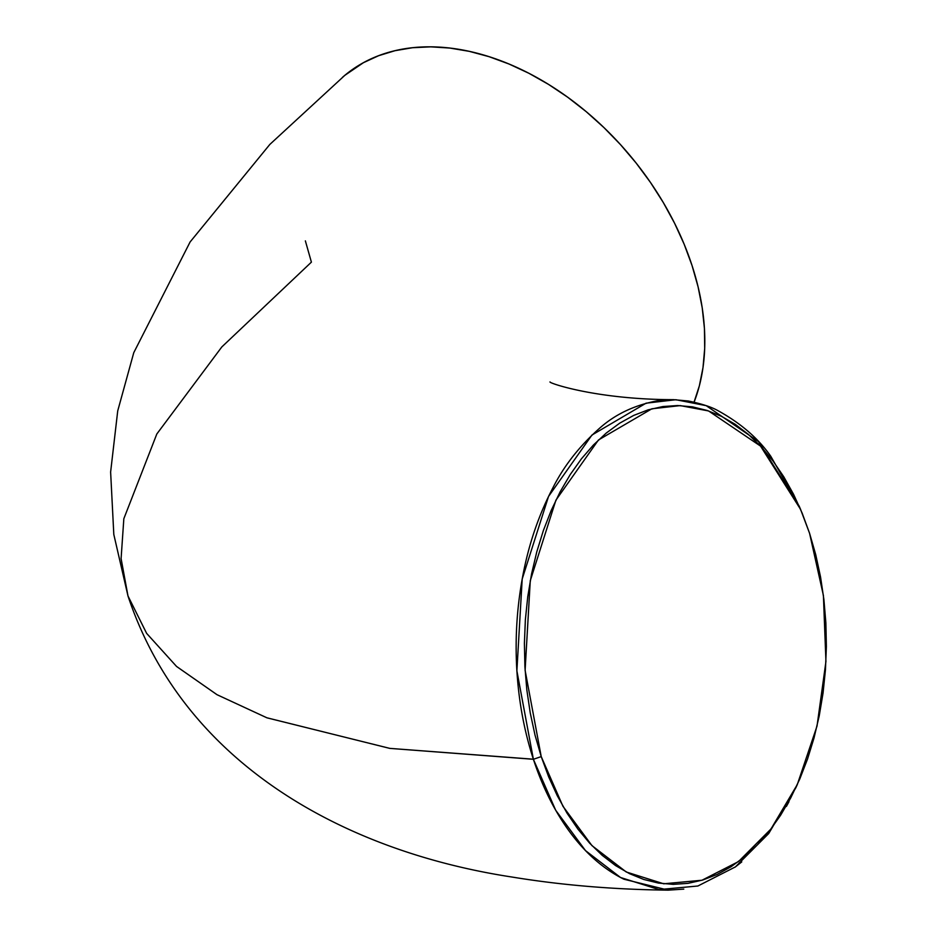 <?xml version="1.0" encoding="UTF-8"?>
<svg xmlns="http://www.w3.org/2000/svg" width="937" height="937" viewBox="0 0 937 937"><rect width="100%" height="100%" fill="white"/><g stroke="black" fill="none" stroke-linecap="round" stroke-linejoin="round"><path stroke-width="1.41" d="M683.787 889.119L668.28 890.15L623.855 879.199C604.189 869.395 586.585 854.216 571.043 833.637C555.348 812.73 542.804 787.947 533.387 759.286L541.223 756.604L525.107 670.295L530.272 580.729L555.91 500.171L598.462 439.98L651.871 408.79L680.227 405.604L708.559 410.945L760.551 446.117L800.549 509.33L809.591 533.364L802.189 513.23L793.557 494.291L783.719 476.687L772.92 460.852L761.195 446.785L748.534 434.522L735.229 424.332L721.42 416.309L707.095 410.453L692.408 406.845L677.662 405.545L662.904 406.541L648.135 409.844L633.717 415.407L619.755 423.137L606.251 433.058L593.379 445.052L581.385 458.861L570.282 474.485L560.103 491.878L551.12 510.63L543.343 530.611L536.784 551.834L531.56 573.959L527.765 596.611L525.364 619.802L524.404 643.379L524.907 666.793L526.84 689.972L530.237 712.893L535.039 735.182L541.223 756.604L548.672 776.878L557.292 795.747L567.072 813.211L577.965 829.186L589.713 843.253L602.268 855.399L615.621 865.612L629.523 873.659L643.778 879.468L658.395 883.064L673.258 884.352L688.016 883.345L702.656 880.042L717.156 874.444L731.176 866.666L744.599 856.793L757.436 844.823L769.511 830.885L780.591 815.272L790.676 798.008L799.729 779.115L807.518 759.064L814.019 737.981L819.231 715.868L823.049 693.04L825.438 669.92L826.375 646.507L825.872 622.894L823.916 599.692L820.543 576.958L815.74 554.704L809.591 533.364L823.412 595.522L825.942 661.475L817.017 726.105L797.293 784.585L771.022 828.929L738.497 861.583L701.977 880.241L663.724 883.79L626.279 871.996L591.938 845.607L562.95 806.288L541.223 756.604L533.387 759.286L555.7 810.259L585.484 850.597L620.552 877.512L659.051 889.588L697.889 886.004L735.404 866.901L768.703 833.543L795.818 787.806M693.837 402.805L699.365 385.798L702.996 367.62L704.694 348.447L704.437 328.454L702.223 307.828L698.077 286.792L692.045 265.534A245.26 167.899 -129.7 0 0 533.34 75.616A245.26 167.899 -129.7 0 0 342.438 77.373M799.179 506.109L758.537 441.632L706.205 405.662L675.893 399.724L646.062 403.179L591.95 435.037L548.543 496.423L522.19 579.031L516.884 670.833L533.387 759.286L389.839 748.382L266.963 717.824L217.033 694.704L176.566 666.465L146.641 633.389L127.982 595.967L146.617 633.353L176.519 666.418L216.939 694.657L266.846 717.777L389.733 748.37L533.364 759.204C523.994 730.427 518.43 699.763 516.674 667.214C515.01 635.122 517.294 603.428 523.514 572.132C529.534 541.914 539.29 513.898 552.771 488.072C563.898 465.912 579.663 445.825 600.055 427.822C615.75 413.967 635.099 404.925 658.102 400.673L673.574 399.666L688.332 401.001C701.754 403.8 711.663 407.045 718.047 410.711C740.745 423.208 758.326 438.422 770.811 456.319L799.331 506.472M694.094 402.125A245.26 167.899 -129.7 0 0 692.045 265.534L684.174 244.252L674.546 223.17L663.255 202.474L650.419 182.364L636.141 163.05L620.563 144.696L603.85 127.491L586.152 111.608L567.635 97.179L548.485 84.365L528.89 73.273L509.025 64.021L489.102 56.688L469.285 51.348L449.795 48.056L430.797 46.85L412.479 47.728L395.027 50.692L378.607 55.705L363.369 62.72L344.769 75.382M305.368 240.879L311.4 262.137L221.835 346.924L156.819 433.995L123.836 518.723L121.096 558.593L127.982 595.967C184.425 765.775 347.404 851.909 512.199 877.067C561.72 885.184 613.747 889.541 668.28 890.15M788.977 801.697L786.389 806.441M741.753 861.911L735.03 867.182M797.317 784.527L795.806 787.853M344.921 75.253L269.833 144.439L190.106 241.969L133.768 352.675L117.722 410.898L110.625 472.025L113.81 534.465L127.982 595.967M673.574 399.666C596.529 399.572 548.695 383.022 549.996 381.933M800.573 509.377L799.144 506.039"/></g></svg>
